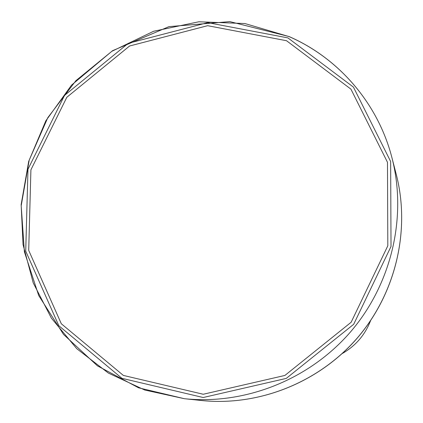 <?xml version="1.0" encoding="UTF-8"?>
<svg xmlns="http://www.w3.org/2000/svg" width="423" height="423" viewBox="0 0 423 423"><rect width="100%" height="100%" fill="white"/><g stroke="black" fill="none" stroke-linecap="round" stroke-linejoin="round"><path stroke-width="0.63" d="M342.286 353.522C355.563 345.929 364.975 335.005 370.537 320.761M123.357 375.423L203.236 394.252L284.891 375.444L351.132 322.263L387.817 245.789L387.479 162.295L350.931 89.147L286.524 40.719L207.635 25.687L129.575 46.001L66.834 97.269L30.911 169.84L28.706 250.39L61.319 323.769L123.357 375.423M289.094 36.611C338.971 58.284 378.136 103.656 391.999 157.948C407.233 217.115 391.539 284.177 350.45 332.002C309.187 379.68 245.166 405.065 184.402 398.704L138.57 387.806L97.449 365.853L63.519 334.403L38.72 295.555L24.386 251.785L21.198 205.752L29.192 160.174L47.804 117.673L75.902 80.677L111.862 51.299L153.644 31.254L198.873 21.779L244.933 23.54L289.094 36.611M287.904 37.89L353.438 87.117L390.646 161.517L391.016 246.466L353.691 324.293L286.286 378.4L203.199 397.52L121.94 378.331L58.855 325.763L25.718 251.125L27.981 169.221L64.513 95.434L128.301 43.305L207.672 22.631L287.904 37.89M396.277 174.466C410.601 230.123 395.88 293.07 357.335 337.935C318.625 382.667 258.527 406.482 201.369 400.502C258.622 406.487 318.699 382.656 357.377 337.972C395.891 293.139 410.617 230.212 396.277 174.466L391.999 157.948C378.13 103.635 338.945 58.226 289.031 36.531L229.874 21.621L168.967 26.628L112.523 50.712L71.535 85.123L45.806 120.851L28.701 161.348L21.15 204.552L23.038 244.573L33.227 282.887L51.368 318.133L76.753 348.674L108.346 373.054L144.772 390.032L184.402 398.704L201.369 400.502"/></g></svg>
